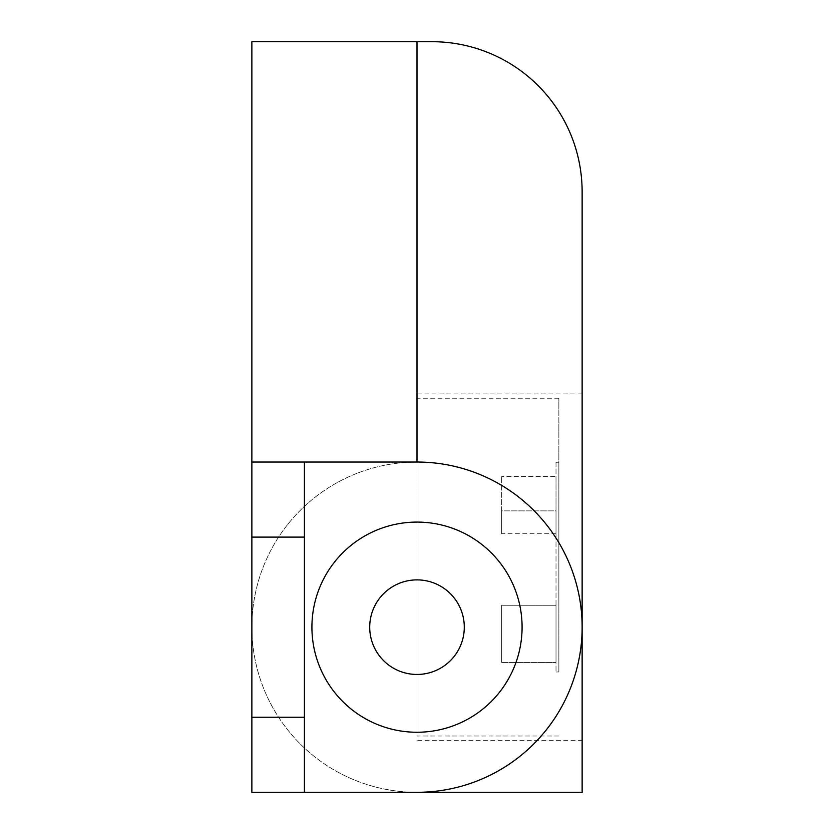 <?xml version="1.0" encoding="UTF-8"?>
<svg xmlns="http://www.w3.org/2000/svg" width="834" height="834" viewBox="0 0 834 834"><rect width="100%" height="100%" fill="white"/><g stroke="black" fill="none" stroke-linecap="round" stroke-linejoin="round"><path stroke-width="0.63" stroke-dasharray="4.17 3.13" d="M501.672 605.255L501.672 662.446L501.672 605.255L501.672 662.446L501.672 605.255L556.007 605.255L556.007 662.446L556.007 605.255L556.007 662.446L556.007 605.255L501.672 605.255M501.672 510.877L501.672 476.558L501.672 533.76L501.672 510.877L556.007 510.877L556.007 476.558L501.672 476.558L556.007 476.558L556.007 533.76L556.007 510.877L501.672 510.877M501.672 662.446L556.007 662.446L501.672 662.446M556.007 462.265L556.007 671.975L556.007 462.265L558.863 462.265L558.863 671.975L558.863 462.265L556.007 462.265M556.007 671.975L558.863 671.975L556.007 671.975M558.863 567.12L558.863 398.235L558.863 567.12M417 567.12L417 736.005L417 567.12M417 522.084A105.084 105.084 0 0 1 522.084 627.168A105.084 105.084 0 0 1 417 732.252A105.084 105.084 0 0 1 311.916 627.168A105.084 105.084 0 0 1 417 522.084A105.084 105.084 0 0 0 311.916 627.168A105.084 105.084 0 0 0 417 732.252A105.084 105.084 0 0 0 522.084 627.168A105.084 105.084 0 0 0 417 522.084A105.084 105.084 0 0 1 522.084 627.168A105.084 105.084 0 0 1 417 732.252A105.084 105.084 0 0 1 311.916 627.168A105.084 105.084 0 0 1 417 522.084A105.084 105.084 0 0 1 522.084 627.168A105.084 105.084 0 0 1 417 732.252A105.084 105.084 0 0 1 311.916 627.168A105.084 105.084 0 0 1 417 522.084A105.084 105.084 0 0 1 522.084 627.168A105.084 105.084 0 0 1 417 732.252A105.084 105.084 0 0 1 311.916 627.168A105.084 105.084 0 0 1 417 522.084A105.084 105.084 0 0 1 522.084 627.168A105.084 105.084 0 0 1 417 732.252A105.084 105.084 0 0 1 311.916 627.168A105.084 105.084 0 0 1 417 522.084A105.084 105.084 0 0 1 522.084 627.168A105.084 105.084 0 0 1 417 732.252A105.084 105.084 0 0 1 311.916 627.168A105.084 105.084 0 0 1 417 522.084M417 393.909L417 740.331L417 393.909L582.132 393.909L582.132 740.331L417 740.331M304.41 537.096L304.41 792.3L304.41 462.036L304.41 537.096L251.868 537.096L251.868 462.036L304.41 462.036L304.41 792.3L417 792.3A165.132 165.132 0 0 0 582.132 627.168A165.132 165.132 0 0 0 417 462.036L304.41 462.036M417 41.7L417 462.036A165.132 165.132 0 0 0 251.868 627.168A165.132 165.132 0 0 0 417 792.3A165.132 165.132 0 0 0 582.132 627.168A165.132 165.132 0 0 0 417 462.036L251.868 462.036L251.868 792.3L251.868 537.096M251.868 41.7L251.868 792.3L582.132 792.3L582.132 191.82A150.12 150.12 0 0 0 432.012 41.7L251.868 41.7M582.132 740.331L582.132 393.909M417 462.036A165.132 165.132 0 0 1 582.132 627.168A165.132 165.132 0 0 1 417 792.3A165.132 165.132 0 0 1 251.868 627.168A165.132 165.132 0 0 1 417 462.036A165.132 165.132 0 0 1 582.132 627.168A165.132 165.132 0 0 1 417 792.3A165.132 165.132 0 0 0 582.132 627.168A165.132 165.132 0 0 0 417 462.036L251.868 462.036M417 674.456A47.288 47.288 0 0 1 369.712 627.168A47.288 47.288 0 0 1 417 579.88A47.288 47.288 0 0 1 464.288 627.168A47.288 47.288 0 0 1 417 674.456A47.288 47.288 0 0 1 369.712 627.168A47.288 47.288 0 0 1 417 579.88A47.288 47.288 0 0 1 464.288 627.168A47.288 47.288 0 0 1 417 674.456M251.868 717.24L304.41 717.24M556.007 533.76L501.672 533.76M558.863 736.005L417 736.005M558.863 398.235L417 398.235"/><path stroke-width="1.25" d="M417 41.7L251.868 41.7L251.868 792.3L417 792.3L304.41 792.3L304.41 462.036L417 462.036L417 41.7L432.012 41.7A150.12 150.12 0 0 1 582.132 191.82L582.132 792.3L417 792.3A165.132 165.132 0 0 0 582.132 627.168A165.132 165.132 0 0 0 417 462.036M251.868 462.036L304.41 462.036M417 732.252A105.084 105.084 0 0 1 311.916 627.168A105.084 105.084 0 0 1 417 522.084A105.084 105.084 0 0 1 522.084 627.168A105.084 105.084 0 0 1 417 732.252M251.868 717.24L304.41 717.24M251.868 537.096L304.41 537.096M417 579.88A47.288 47.288 0 0 1 464.288 627.168A47.288 47.288 0 0 1 417 674.456A47.288 47.288 0 0 1 369.712 627.168A47.288 47.288 0 0 1 417 579.88"/></g></svg>
